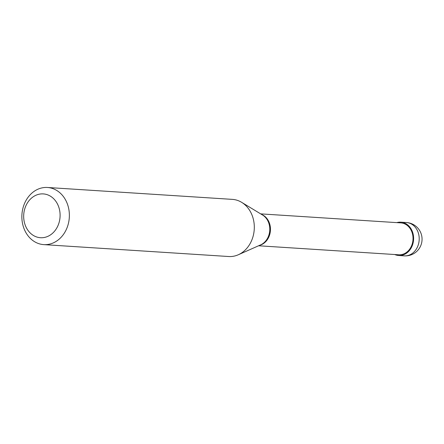 <?xml version="1.0" encoding="UTF-8"?>
<svg xmlns="http://www.w3.org/2000/svg" width="444" height="444" viewBox="0 0 444 444"><rect width="100%" height="100%" fill="white"/><g stroke="black" fill="none" stroke-linecap="round" stroke-linejoin="round"><path stroke-width="0.67" d="M394.733 254.529A16.7 13.847 93.7 0 0 396.17 255.05A16.7 13.847 -86.3 0 0 398.69 255.5A16.7 13.847 -86.3 0 0 413.42 241.259A16.7 13.847 -86.3 0 0 403.357 222.616A16.7 13.847 93.7 0 0 400.838 222.167A16.7 13.847 93.7 0 0 396.786 222.627M258.597 245.771L398.74 254.784A15.984 13.253 -86.3 0 0 412.837 241.153A15.984 13.253 -86.3 0 0 403.202 223.31A15.984 13.253 93.7 0 0 400.788 222.882L260.65 213.869M259.757 245.26A15.984 13.253 -86.3 0 0 270.424 230.514A15.984 13.253 -86.3 0 0 261.732 214.524M43.778 244.622L228.716 256.521A28.632 23.737 -86.3 0 0 238.273 254.773A28.632 23.737 -86.3 0 0 254.24 229.47A28.632 23.737 -86.3 0 0 241.647 202.336A28.632 23.737 -86.3 0 0 236.713 200.144A28.632 23.737 93.7 0 0 232.39 199.378L47.453 187.479A28.632 23.737 93.7 0 1 51.782 188.25A28.632 23.737 -86.3 0 1 69.031 220.207A28.632 23.737 -86.3 0 1 43.778 244.622A28.632 23.737 -86.3 0 1 39.449 243.856A28.632 23.737 93.7 0 1 22.2 211.893A28.632 23.737 93.7 0 1 47.453 187.479M37.163 237.129A21.95 18.198 -86.3 0 0 59.479 220.99A21.95 18.198 -86.3 0 0 46.614 194.494A21.95 18.198 93.7 0 0 24.298 210.634A21.95 18.198 93.7 0 0 37.163 237.129M408.275 251.754L407.975 251.138M406.427 222.527A16.7 16.7 0 0 1 421.8 242.108A16.7 16.7 0 0 1 404.284 255.861A16.7 13.847 -86.3 0 0 419.014 241.619A16.7 13.847 -86.3 0 0 408.952 222.977A16.7 13.847 93.7 0 0 406.427 222.527L400.838 222.167M238.273 254.773L260.672 244.849A16.273 13.492 -86.3 0 0 269.747 230.469A16.273 13.492 -86.3 0 0 262.593 215.046L241.647 202.336M404.284 255.861L398.69 255.5"/></g></svg>

